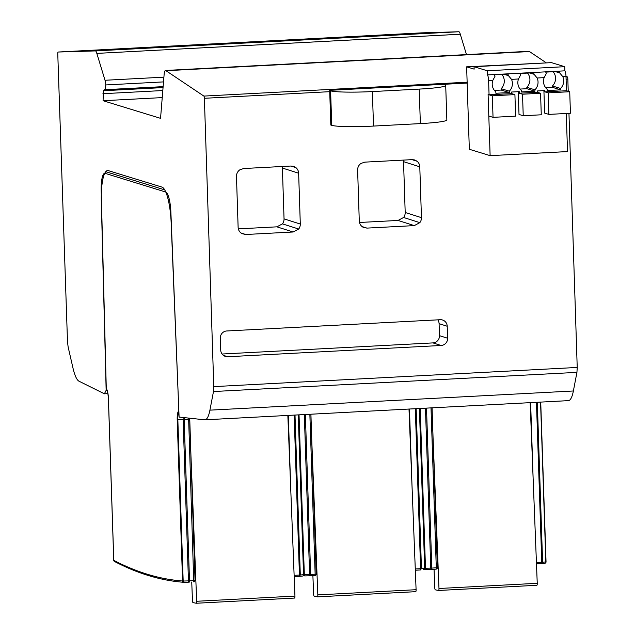 <?xml version="1.0" encoding="UTF-8"?>
<svg xmlns="http://www.w3.org/2000/svg" width="635" height="635" viewBox="0 0 635 635"><rect width="100%" height="100%" fill="white"/><g stroke="black" fill="none" stroke-linecap="round" stroke-linejoin="round"><path stroke-width="0.95" d="M426.514 408.122L431.808 568.095L430.76 568.111A1.389 0.73 88.3 0 0 431.522 569.381L426.236 569.531L431.546 569.373L431.808 568.095L437.356 567.706L432.03 407.829M536.432 562.578L541.75 562.292L541.496 563.578L536.48 563.84L544.727 563.277A1.389 1.183 84.7 0 0 544.79 563.277L544.79 563.277A1.389 1.389 0 0 0 546.044 561.848L540.726 402.098L545.846 561.919A1.389 1.183 84.7 0 1 544.79 563.277L541.504 563.578L542.6 562.213L545.846 561.919L540.56 402.106M426.268 569.524L425.482 568.261L430.76 568.111L425.466 408.178M437.317 567.738A1.389 1.349 -86.1 0 1 436.054 569.135M533.13 478.552L530.622 402.63M546.005 561.88A1.389 1.349 -85.7 0 1 544.933 563.253M530.154 402.653L537.242 583.311A2.08 0.484 -93 0 1 536.869 585.287A2.08 0.484 -93 0 0 536.869 585.287L438.602 590.471A2.08 0.484 -93 0 0 438.602 590.471L435.332 589.836A2.08 0.484 87 0 1 434.769 587.669L434.046 569.246M438.602 590.471A2.08 0.484 -93 0 0 438.975 588.494L433.062 437.872M305.364 414.512L310.65 574.484L309.61 574.5A1.389 0.73 88.3 0 0 310.372 575.77L305.086 575.913L310.396 575.762L310.65 574.484L316.206 574.096L310.88 414.218M419.608 408.488L424.688 568.309A1.389 1.183 84.7 0 1 423.64 569.666L423.569 569.666A1.389 1.183 84.7 0 0 423.632 569.666A1.389 1.183 84.7 0 1 423.632 569.666A1.389 1.389 0 0 0 424.894 568.238L419.568 408.488M305.11 575.913L304.324 574.651L309.61 574.5L304.316 414.568M316.166 574.127A1.389 1.349 -86.1 0 1 314.904 575.524M411.98 484.942L409.464 409.019M424.855 568.269A1.389 1.349 -85.7 0 1 423.783 569.643M415.274 568.96L420.592 568.682L420.346 569.968L415.33 570.23L420.33 569.968L421.45 568.603L424.688 568.309L419.402 408.495M408.996 409.043L416.092 589.701A2.08 0.484 -93 0 1 415.719 591.677A2.08 0.484 -93 0 1 415.687 591.677L317.476 596.852A2.08 0.484 -93 0 1 317.421 596.86L314.182 596.225A2.08 0.484 87 0 1 313.619 594.058L312.888 575.635M415.719 591.677L317.444 596.86A2.08 0.484 -93 0 0 317.825 594.884L311.912 444.262M183.92 582.303A1.389 1.349 -85.7 0 1 183.793 582.303A1.389 1.389 0 0 0 183.936 582.303L189.214 582.152A1.389 0.73 88.3 0 0 189.238 582.152A1.389 1.389 0 0 0 189.246 582.152L183.936 582.303L183.174 581.041L188.452 580.89A1.389 0.73 88.3 0 0 189.214 582.152L189.5 580.874L195.048 580.485L189.682 419.378M294.124 575.35L299.442 575.072L299.188 576.358L294.172 576.62L302.482 576.056A1.389 1.183 84.7 0 0 303.538 574.699L300.299 574.992L299.18 576.358L302.419 576.056A1.389 1.183 84.7 0 0 302.482 576.056L302.482 576.056A1.389 1.389 0 0 0 303.744 574.627L298.418 414.877M113.776 560.276L113.784 560.332A1.389 1.333 117.6 0 0 114.49 561.483C137.732 573.611 160.83 580.557 183.793 582.303A1.389 1.349 -85.7 0 1 182.555 580.993L183.174 581.041L177.84 419.656L177.213 419.608L182.555 580.993A2769.727 640.461 87 0 1 113.784 560.332L108.426 398.391A9.231 2.135 -93 0 0 107.577 391.7A9.231 2.135 -93 0 0 106.283 388.731L101.195 190.651A19.399 4.485 87 0 1 105.124 173.347L165.719 192.032A19.399 4.485 87 0 1 170.886 212.217L178.808 409.861M195.016 580.517A1.389 1.349 -86.1 0 1 193.746 581.914L188.659 419.489A3.461 0.802 87 0 1 188.69 418.092M178.713 409.845L178.856 411.099M101.282 195.556L106.243 387.501M106.243 388.707A1.389 1.389 0 0 0 106.672 389.668A8.255 1.905 -93 0 1 106.688 389.676L106.672 389.668A1.389 1.31 -47 0 1 106.283 388.731L106.204 387.469M290.822 491.331L288.314 415.409M303.705 574.659A1.389 1.349 -85.7 0 1 302.633 576.032M196.326 603.242L294.537 598.067A2.08 0.484 -93 0 0 294.561 598.067L196.294 603.25A2.08 0.484 -93 0 1 196.271 603.25L193.032 602.615A2.08 0.484 87 0 1 192.461 600.448L191.738 582.025M294.561 598.067A2.08 0.484 -93 0 0 294.942 596.09L196.667 601.274A2.08 0.484 -93 0 1 196.294 603.25M287.845 415.433L294.942 596.09M190.754 450.652L196.667 601.274M329.684 90.543L330.827 125.047L331.74 125.357A34.639 2.834 -1.9 0 0 373.515 126.071L420.354 123.603A34.639 2.834 -1.9 0 0 446.849 119.967L445.706 85.463A34.639 2.834 178.1 0 1 419.211 89.098L372.372 91.567A34.639 2.834 178.1 0 1 330.597 90.853L329.684 90.543L331.605 90.226L440.523 84.479L444.738 84.836A34.639 2.834 178.1 0 1 445.706 85.463M106.148 390.319L104.394 393.803L79.034 381.222A34.639 8.009 87 0 1 72.993 368.102L68.128 346.964L67.501 341.765L57.777 53.967A2.08 0.484 87 0 1 58.15 52.03L95.377 50.919A7.691 1.778 87 0 1 95.52 50.935A7.691 1.778 87 0 1 96.822 53.396L105.013 80.264A5.294 1.222 87 0 1 105.759 84.947L105.354 89.098L103.402 90.741L103.068 100.719L160.544 118.34L164.116 74.533A8.033 1.857 87 0 1 165.505 70.469A8.033 1.857 87 0 1 165.664 70.485A8.033 1.857 87 0 1 166.005 70.715L203.867 96.083A2.08 0.484 87 0 1 204.383 98.29L213.773 386.62L213.479 391.533L209.915 410.154A34.639 8.009 87 0 1 204.938 419.806A34.639 8.009 87 0 1 204.637 419.798L179.102 417.068L171.164 222.925A34.639 8.009 -93 0 0 161.941 187.079L108.323 170.632A34.639 8.009 -93 0 0 107.64 170.545A34.639 8.009 -93 0 0 101.306 201.541L106.148 390.319L107.029 390.271M204.938 419.806L568.396 400.637A34.639 8.009 -93 0 0 573.373 390.985L576.937 372.372L577.223 367.451L568.952 113.332M568.23 91.265L567.833 79.121A2.08 0.484 -93 0 0 567.325 76.914L565.983 76.017M546.402 62.897L529.463 51.554A8.033 1.857 -93 0 0 528.963 51.3L165.505 70.469M466.487 54.594L460.28 34.226A7.691 1.778 -93 0 0 458.835 31.75L421.608 32.861L58.158 52.03A2.08 0.484 87 0 1 58.158 52.03L421.608 32.861M460.28 34.226L96.822 53.396M105.013 80.264L163.901 77.16M103.402 90.741L163.052 87.59M103.068 100.719L162.235 97.599M529.463 51.554L166.005 70.715M467.169 83.074L392.184 87.027M213.773 386.62L577.223 367.451M419.791 166.822L421.45 217.654A7.628 7.398 107.6 0 1 419.846 222.639L414.298 225.608L366.927 228.108L363.164 227.274A7.62 7.39 107.6 0 1 359.275 220.909L357.624 170.109A7.612 7.374 107.6 0 1 360.926 163.473L364.776 162.139L412.147 159.639L414.711 159.949L417.068 161.242A7.612 7.374 107.6 0 1 419.791 166.822L403.542 161.655L405.193 212.487A7.628 7.398 -72.4 0 1 403.59 217.48L398.042 220.448L359.489 222.48M226.862 330.97L440.269 319.715A6.929 6.715 107.6 0 1 447.223 326.255L447.611 338.241A6.914 6.699 107.6 0 1 441.103 345.48L227.759 356.735A7.041 6.826 107.6 0 1 220.718 350.052L220.329 338.074A6.802 6.596 107.6 0 1 226.862 330.97M298.64 173.212L300.299 224.044A7.628 7.398 107.6 0 1 298.696 229.029L293.14 231.997L245.777 234.498L242.014 233.664A7.62 7.39 107.6 0 1 238.125 227.298L236.474 176.498A7.612 7.374 107.6 0 1 239.776 169.862L243.626 168.529L290.997 166.029L293.56 166.338L295.91 167.632A7.612 7.374 107.6 0 1 298.64 173.212L282.392 168.045L284.043 218.877A7.628 7.398 -72.4 0 1 282.44 223.869L276.892 226.838L238.339 228.87M282.178 166.489A7.612 7.374 -72.4 0 1 282.392 168.045M403.328 160.099A7.612 7.374 -72.4 0 1 403.542 161.655M437.793 319.842A6.929 6.715 -72.4 0 1 439.095 323.675L439.483 335.661A6.914 6.699 -72.4 0 1 432.983 342.9L222.075 354.02M213.479 391.533L576.937 372.372M104.394 393.803L107.918 393.621M511.667 93.623L514.914 94.615L492.323 95.806L488.101 94.512L490.125 155.654L469.328 149.273L466.638 66.826L474.147 69.128L474.067 66.715L487.307 70.771L487.45 74.914A5.54 1.278 87 0 1 488.601 80.558L489.069 94.813L511.667 93.623L511.612 92.035L519.216 91.63L519.271 93.218L537.305 92.265L537.266 90.956L544.87 90.551L544.917 91.869L543.941 91.567L543.909 90.607M544.917 91.869L566.476 90.734L569.722 91.726L548.164 92.861L543.941 91.567L544.655 113.101L548.878 114.395L548.164 92.861M492.847 80.335A10.39 10.073 107 0 0 495.832 91.885L495.879 93.266L509.333 92.551L509.294 91.178A10.39 10.073 107 0 0 511.5 79.351L508.437 75.636A5.54 1.278 87 0 0 507.921 74.112L494.459 74.827A5.54 1.278 -93 0 1 494.975 76.351L492.847 80.335L488.601 80.558M518.493 78.986A10.39 10.073 107 0 0 521.478 90.535L521.518 91.908L534.98 91.202L534.932 89.821A10.39 10.073 107 0 0 537.139 78.002L534.083 74.287A5.54 1.278 87 0 0 533.559 72.763L520.097 73.469A5.54 1.278 -93 0 1 520.621 74.993L518.493 78.986L511.5 79.351M544.139 77.629A10.39 10.073 107 0 0 547.116 89.178L547.164 90.559L560.626 89.852L560.578 88.471A10.39 10.073 107 0 0 562.785 76.644L559.721 72.93A5.54 1.278 87 0 0 559.205 71.406L545.743 72.12A5.54 1.278 -93 0 1 546.259 73.644L544.139 77.629L537.139 78.002M474.067 66.715L551.474 62.635L564.713 66.691L564.848 70.834A5.54 1.278 -93 0 1 565.999 76.478L566.476 90.734M518.255 91.686L518.295 92.924L519.271 93.218M490.125 155.654L567.531 151.575L566.261 113.475M514.914 94.615L515.628 116.149L493.038 117.34L488.807 116.046L488.101 94.512L489.069 94.813M466.638 66.826L544.814 62.984M487.45 74.914L564.848 70.834M560.578 88.471L552.458 85.979L552.498 87.36L560.626 89.852M553.133 71.731A10.39 10.073 -73 0 1 552.458 85.979M555.403 71.612L559.721 72.93M552.498 87.36L545.703 87.717M534.932 89.821L526.812 87.328L526.859 88.71L534.98 91.202M527.487 73.081A10.39 10.073 -73 0 1 526.812 87.328M529.757 72.962L534.083 74.287M526.859 88.71L520.057 89.067M509.294 91.178L501.166 88.686L501.213 90.067L509.333 92.551M501.84 74.43A10.39 10.073 -73 0 1 501.166 88.686M504.119 74.311L508.437 75.636M501.213 90.067L494.411 90.424M487.307 70.771L564.713 66.691M569.722 91.726L570.436 113.26L548.878 114.395M493.038 117.34L492.323 95.806M537.305 92.265L540.56 93.266L522.518 94.218L518.295 92.924L519.009 114.451L523.232 115.745L522.518 94.218M523.232 115.745L541.274 114.792L540.56 93.266M432.07 407.829L437.356 567.706A1.389 1.389 0 0 1 436.047 569.143L431.562 569.373A1.389 0.73 88.3 0 1 431.522 569.381L431.522 569.381A1.389 1.389 0 0 0 431.554 569.373L436.047 569.143L436.293 567.857L431.006 407.884M420.195 408.456L425.482 568.261L424.894 568.222M426.22 569.531A1.389 1.349 -85.7 0 1 424.886 568.444M537.313 402.28L542.6 562.213L541.75 562.292L536.456 402.32M536.837 585.287L438.626 590.463M537.242 583.311L438.975 588.494M310.912 414.218L316.206 574.096A1.389 1.389 0 0 1 314.889 575.524L310.412 575.762A1.389 0.73 88.3 0 1 310.372 575.762A1.389 1.389 0 0 0 310.404 575.762L314.889 575.524L315.143 574.246L309.856 414.274M299.037 414.845L304.324 574.651L303.744 574.611M303.205 575.77L304.943 575.913A1.389 1.389 0 0 0 305.086 575.913A1.389 1.349 -85.7 0 1 303.736 574.834M416.163 408.67L421.45 568.603L420.592 568.682L415.306 408.71M416.092 589.701L317.825 594.884M183.229 417.505A3.873 0.897 87 0 0 183.126 419.751L188.452 580.89L189.5 580.874L184.174 419.727L177.84 419.656A8.255 1.905 -93 0 1 178.903 412.266M178.872 411.567A1.389 1.341 71 0 1 178.752 411.083A9.231 2.135 -93 0 0 177.213 419.608M189.682 419.322L184.174 419.727A3.461 0.802 -93 0 1 184.277 417.616M106.418 171.894L164.703 189.873M298.252 414.885L303.538 574.699L298.458 414.877M295.005 415.06L300.299 574.992L299.442 575.072L294.148 415.099M329.779 90.607L330.93 125.111M420.354 123.603L419.211 89.098M372.372 91.567L373.515 126.071M331.74 125.357L330.597 90.853M95.377 50.919L458.835 31.75M105.759 84.947L163.512 81.899M163.131 86.638L104.973 89.702M162.806 90.543L102.918 93.702M203.867 96.083L467.138 82.201M566.015 76.986L567.325 76.914M329.724 91.678L204.383 98.29M567.833 79.121L566.095 79.216M284.043 218.877L300.299 224.044M282.44 223.869L298.696 229.029M293.14 231.997L276.892 226.838M240.943 232.966L245.777 234.498M290.878 166.037L295.91 167.632M405.193 212.487L421.45 217.654M403.59 217.48L419.846 222.639M414.298 225.608L398.042 220.448M362.101 226.576L366.927 228.108M412.036 159.647L417.068 161.242M447.223 326.255L439.095 323.675M439.483 335.661L447.611 338.241M441.103 345.48L432.983 342.9M223.353 355.338L227.759 356.735M209.915 410.154L573.373 390.985M565.999 76.478L562.785 76.644M424.355 569.381L426.093 569.524A1.389 1.389 0 0 0 426.236 569.531M106.688 389.676C107.378 390.263 107.95 393.16 108.387 398.367L113.744 560.3A1.389 1.389 0 0 0 114.49 561.483M189.722 418.203L195.048 580.485A1.389 1.389 0 0 1 193.738 581.914"/></g></svg>
